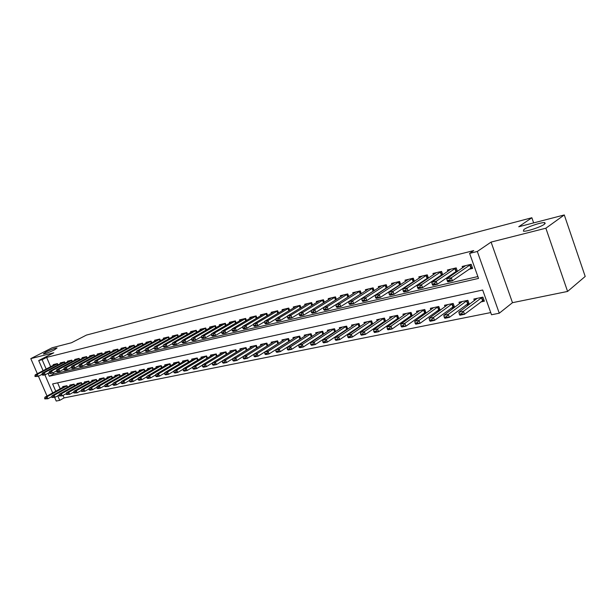 <?xml version="1.0" encoding="UTF-8"?>
<svg xmlns="http://www.w3.org/2000/svg" width="616" height="616" viewBox="0 0 616 616"><rect width="100%" height="100%" fill="white"/><g stroke="black" fill="none" stroke-linecap="round" stroke-linejoin="round"><path stroke-width="0.92" d="M54.501 349.826C49.111 352.39 45.384 353.753 43.32 353.915L45.938 352.021C51.29 349.472 55.001 348.117 57.065 347.955L54.501 349.826M544.398 224.255C540.694 227.088 526.002 231.885 523.377 231.146L523.893 229.514C527.689 226.688 542.057 221.983 544.829 222.669L544.398 224.255M63.04 395.426L64.103 397.905L59.721 400.354L56.225 401.047L54.639 397.389M43.089 370.693L38.7 360.545L53.792 352.791L30.8 358.612L52.168 347.755L71.487 342.75L86.44 335.081L531.862 217.741L518.741 226.765L564.287 214.953L585.2 276.445L567.59 291.437L545.861 228.213L491.083 242.088L477.308 251.474L499.276 313.213L491.514 314.753L482.682 290.02L52.622 383.937L55.771 391.229M491.083 242.088L512.481 302.687L567.59 291.437M512.481 302.687L499.276 313.213M64.103 397.905L490.736 312.574M30.8 358.612L37.345 373.704M38.438 376.222L47.032 396.026M564.287 214.953L545.861 228.213M57.989 364.895L57.427 363.594L53.207 364.61L53.484 365.242M65.119 363.217L64.549 361.892L60.26 362.916L60.537 363.555M72.357 361.5L71.787 360.152L67.429 361.199L67.706 361.846M79.718 359.759L79.133 358.389L74.713 359.451L74.99 360.106M87.203 357.996L86.61 356.595L82.113 357.673L82.398 358.343M94.81 356.202L94.202 354.77L89.636 355.871L89.921 356.541M101.986 353.053L102.518 354.385L101.925 352.914L97.282 354.031L97.567 354.716M110.403 352.521L109.779 351.035L105.051 352.167L105.344 352.86M118.403 350.635L117.764 349.118L112.959 350.273L113.252 350.974M126.534 348.71L125.887 347.17L120.998 348.34L121.298 349.056M134.804 346.762L134.149 345.183L129.175 346.377L129.476 347.108M143.22 344.783L142.55 343.166L137.491 344.382L137.799 345.122M151.782 342.765L151.105 341.118L145.954 342.35L146.269 343.104M160.499 340.71L159.806 339.023L154.57 340.286L154.886 341.048M169.369 338.623L168.669 336.898L163.332 338.176L163.648 338.954M178.401 336.498L177.685 334.734L172.249 336.036L172.58 336.829M187.595 334.334L186.864 332.532L181.335 333.857L181.666 334.665M196.958 332.132L196.211 330.284L190.583 331.639L190.914 332.455M206.499 329.891L205.736 328.005L200 329.375L200.339 330.215M216.216 327.604L215.438 325.671L209.594 327.073L209.94 327.928M226.111 325.279L225.317 323.3L219.365 324.732L219.712 325.595M236.205 322.915L235.389 320.882L229.329 322.337L229.676 323.223M246.485 320.505L245.653 318.418L239.478 319.904L239.832 320.805M256.964 318.048L256.117 315.908L249.819 317.425L250.181 318.341M267.652 315.546L266.79 313.351L260.36 314.892L260.73 315.823M278.548 312.99L277.67 310.733L271.117 312.312L271.487 313.267M289.666 310.395L288.765 308.077L282.082 309.679L282.459 310.649M301.008 307.738L300.084 305.359L293.262 306.991L293.655 307.985M312.582 305.036L311.634 302.587L304.681 304.25L305.074 305.274M324.393 302.279L323.423 299.753L316.324 301.455L316.724 302.502M336.452 299.468L335.458 296.866L328.213 298.606L328.621 299.669M348.764 296.604L347.747 293.917L340.348 295.695L340.756 296.781M361.338 293.678L360.298 290.906L352.737 292.715L353.161 293.832M374.189 290.69L373.111 287.826L365.388 289.682L365.819 290.829M387.31 287.641L386.209 284.684L378.316 286.579L378.755 287.749M400.723 284.53L399.592 281.474L391.53 283.406L391.976 284.615M414.437 281.358L413.274 278.186L405.028 280.165L405.49 281.404M428.459 278.116L427.265 274.828L418.834 276.853L419.296 278.124M442.804 274.798L441.564 271.402L432.948 273.465L433.418 274.775M457.472 271.417L456.202 267.883L447.378 270L447.863 271.348M480.773 301.955L484.368 301.201L482.906 297.12L473.85 299.053L474.397 300.57M465.773 305.097L469.33 304.35L467.875 300.323L459.028 302.21L459.559 303.68M451.12 308.169L454.423 307.476M436.79 311.172L439.816 310.541M422.776 314.114L425.533 313.529M409.062 316.986L411.573 316.455M395.657 319.796L397.921 319.319M382.528 322.545L384.561 322.122M369.677 325.24L371.486 324.863M357.095 327.874L358.689 327.543M344.783 330.461L346.169 330.168M332.709 332.986L333.903 332.74M320.89 335.466L321.891 335.258M309.301 337.891L310.118 337.722M297.952 340.278L298.591 340.14M286.817 342.611L287.287 342.511M57.611 382.844L60.183 388.804M454.6 307.346L453.191 303.449L444.529 305.29L445.052 306.722M440.194 310.264L438.823 306.506L430.361 308.308L430.869 309.702M426.11 313.12L424.778 309.502L416.501 311.265L417.001 312.612M412.335 315.916L411.041 312.428L402.941 314.152L403.426 315.461M398.86 318.665L397.597 315.284L389.674 316.971L390.151 318.256M385.67 321.352L384.446 318.087L376.684 319.743L377.154 320.99M372.757 323.993L371.571 320.828L363.971 322.445L364.433 323.662M360.121 326.572L358.959 323.515L351.52 325.094L351.975 326.28M347.747 329.113L346.615 326.141L339.331 327.697L339.77 328.852M335.628 331.601L334.519 328.721L327.381 330.238L327.82 331.37M323.754 334.034L322.676 331.239L315.677 332.732L316.108 333.834M312.112 336.428L311.065 333.71L304.212 335.173L304.627 336.251M300.708 338.777L299.684 336.136L292.97 337.568L293.378 338.623M289.535 341.079L288.527 338.515L281.943 339.916L282.351 340.948M278.571 343.335L277.593 340.84L271.132 342.219L271.533 343.228M263.386 343.867L243.22 356.487L246.4 355.832L266.867 343.127L260.53 344.475L260.922 345.468M266.867 343.127L267.829 345.553M252.96 346.084L232.756 358.635L235.874 357.996L256.348 345.376L250.127 346.692L250.512 347.663M256.348 345.368L257.28 347.732M242.727 348.263L222.492 360.745L225.556 360.114L246.03 347.578L239.924 348.864L240.302 349.811M246.023 347.563L246.939 349.865M232.694 350.404L212.428 362.809L215.431 362.193L235.905 349.742L229.907 350.997L230.284 351.929M235.897 349.719L236.79 351.967M222.838 352.498L202.549 364.834L205.49 364.233L225.964 351.859L220.081 353.091L220.451 354M225.957 351.836L226.834 354.031M213.167 354.562L192.854 366.82L195.749 366.227L216.208 353.946L210.426 355.139L210.795 356.04M216.201 353.915L217.063 356.056M207.461 358.042L206.622 355.956L200.955 357.157L201.316 358.042M198.044 359.998L197.212 357.958L191.653 359.143L192.007 360.006M188.789 361.915L187.972 359.921L182.513 361.084L182.86 361.939M179.703 363.802L178.902 361.854L173.535 363.001L173.881 363.833M170.771 365.658L169.993 363.756L164.718 364.88L165.057 365.696M162 367.483L161.23 365.619L156.048 366.72L156.387 367.529M153.384 369.269L152.622 367.452L147.532 368.537L147.863 369.33M144.906 371.032L144.167 369.254L139.162 370.316L139.486 371.101M136.583 372.765L135.851 371.025L130.931 372.072L131.254 372.842M128.398 374.474L127.681 372.765L122.838 373.796L123.154 374.551M120.343 376.153L119.643 374.474L114.884 375.49L115.192 376.23M109.532 376.63L89.266 388.08L91.599 387.603L111.742 376.253L112.405 377.816L111.735 376.16L107.053 377.154L107.369 377.885M101.817 378.27L81.566 389.659L83.861 389.189L103.996 377.901L104.635 379.425L103.958 377.816L99.361 378.794L99.661 379.518M96.982 381.019L96.312 379.441L91.784 380.403L92.084 381.119M89.451 382.59L88.789 381.042L84.33 381.997L84.631 382.698M82.036 384.138L81.389 382.621L77 383.552L77.3 384.245M74.736 385.662L74.097 384.168L69.785 385.092L70.078 385.77M67.56 387.164L66.928 385.701L62.686 386.602L62.971 387.272M48.017 373.273L49.295 376.237L478.532 278.417L469.6 253.392L473.727 250.596L46.631 357.38L50.658 366.72M53.222 372.665L53.746 373.874L477.877 276.561M468.822 269.323L472.649 268.414L471.171 264.295L462.146 266.459L462.647 267.845M453.884 272.857L456.179 272.31M439.277 276.307L441.287 275.837M425.002 279.687L426.726 279.279M411.049 282.99L412.497 282.644M397.397 286.217L398.583 285.94M384.038 289.381L384.985 289.158M370.971 292.469L371.671 292.307M358.181 295.495L358.658 295.387M533.649 222.9L531.862 217.741M38.7 360.545L42.142 359.69L46.192 369.061M46.631 357.38L42.142 359.69M469.6 253.392L477.308 251.474M52.707 392.916L44.868 374.813M57.75 395.811L59.721 400.354M53.746 373.874L49.295 376.237M447.208 280.611L447.385 281.119L449.672 280.588L449.488 280.08L447.208 280.611L446.739 278.84L465.634 265.619M470.84 264.372L451.297 277.77L452.398 280.804L447.832 281.858L447.385 281.119M472.202 267.167L452.398 280.804L449.672 280.588M446.739 278.84L451.297 277.77L449.488 280.08M477.223 298.329L458.835 312.243L463.417 311.303L482.197 297.274M461.623 313.613L459.328 314.083L459.513 314.584L461.808 314.114L461.623 313.613L463.417 311.303L464.502 314.299L483.883 299.846M461.808 314.114L464.502 314.299L459.921 315.23L459.513 314.584M458.835 312.243L459.328 314.083M432.186 284.091L432.363 284.592L434.596 284.076L434.419 283.576L432.186 284.091L431.754 282.336L450.835 269.177M455.925 267.952L436.213 281.296L437.298 284.284L432.84 285.316L432.363 284.592M457.226 270.74L437.298 284.284L434.596 284.076M431.754 282.336L436.213 281.296L434.419 283.576M417.509 287.495L417.694 287.988L419.873 287.48L419.688 286.987L417.509 287.495L417.117 285.747L436.367 272.649M441.341 271.448L421.467 284.731L422.553 287.687L418.195 288.696L417.694 287.988M442.596 274.236L422.553 287.687L419.873 287.48M417.117 285.747L421.467 284.731L419.688 286.987M403.172 290.821L403.349 291.306L405.482 290.814L405.305 290.321L403.172 290.821L402.81 289.081L422.23 276.037M427.088 274.875L407.068 288.088L408.146 291.014L403.888 291.992L403.349 291.306M428.289 277.647L408.146 291.014L405.482 290.814M402.81 289.081L407.068 288.088L405.305 290.321M389.158 294.063L389.343 294.548L391.422 294.063L391.245 293.586L389.158 294.063L388.835 292.346L408.393 279.364M413.151 278.216L392.993 291.376L394.071 294.263L389.905 295.218L389.343 294.548M414.298 280.981L394.071 294.263L391.422 294.063M388.835 292.346L392.993 291.376L391.245 293.586M462.362 301.494L443.79 315.33L448.263 314.414L467.221 300.462M446.485 316.701L444.244 317.155L444.429 317.648L446.669 317.194L446.485 316.701L448.263 314.414L449.341 317.379L468.853 303.034M446.669 317.194L449.341 317.379L444.868 318.28L444.429 317.648M443.79 315.33L444.244 317.155M447.832 304.589L429.09 318.349L433.464 317.448L452.583 303.58M431.7 319.712L429.506 320.158L429.691 320.643L431.878 320.197L431.7 319.712L433.464 317.448L434.534 320.374L454.161 306.144M431.878 320.197L434.534 320.374L430.161 321.267L429.691 320.643M429.09 318.349L429.506 320.158M433.633 307.615L414.722 321.298L419.003 320.42L438.276 306.622M417.248 322.653L415.107 323.092L415.284 323.569L417.425 323.138L417.248 322.653L419.003 320.42L420.066 323.308L439.801 309.186M417.425 323.138L420.066 323.308L415.792 324.178L415.284 323.569M414.722 321.298L415.107 323.092M419.735 310.572L400.685 324.178L404.866 323.315L424.285 309.602M403.126 325.533L401.031 325.956L401.208 326.434L403.303 326.01L403.126 325.533L404.866 323.315L405.929 326.18L425.756 312.158M403.303 326.01L405.929 326.18L401.748 327.027L401.208 326.434M400.685 324.178L401.031 325.956M375.46 297.243L375.637 297.713L377.677 297.243L377.5 296.766L375.46 297.243L375.167 295.526L394.864 282.605M399.522 281.489L379.24 294.579L380.303 297.436L376.237 298.375L375.637 297.713M400.616 284.245L380.303 297.436L377.677 297.243M375.167 295.526L379.24 294.579L377.5 296.766M406.144 313.467L386.956 326.996L391.045 326.157L410.595 312.52M389.312 328.343L387.272 328.759L387.449 329.229L389.489 328.813L389.312 328.343L391.045 326.157L392.099 328.983L412.019 315.061M389.489 328.813L392.099 328.983L388.011 329.806L387.449 329.229M386.956 326.996L387.272 328.759M362.069 300.346L362.247 300.816L364.233 300.354L364.056 299.884L362.069 300.346L361.808 298.645L381.627 285.786M386.178 284.692L365.781 297.721L366.843 300.539L362.863 301.455L362.247 300.816M387.233 287.433L366.843 300.539L364.233 300.354M361.808 298.645L365.781 297.721L364.056 299.884M392.846 316.301L373.527 329.745L377.523 328.929L397.197 315.369M375.814 331.092L373.812 331.5L373.989 331.97L375.983 331.562L377.523 328.929L378.578 331.724L398.575 317.91M375.983 331.562L378.578 331.724L374.574 332.532L373.989 331.97M373.527 329.745L373.812 331.5M348.964 303.38L349.141 303.842L351.089 303.395L350.912 302.933L348.964 303.38L348.733 301.694L368.668 288.896M373.119 287.834L352.622 300.785L353.684 303.58L349.788 304.473L349.141 303.842M374.135 290.56L353.684 303.58L351.089 303.395M348.733 301.694L352.622 300.785L350.912 302.933M379.826 319.073L360.391 332.44L364.302 331.639L384.084 318.164M362.601 333.787L360.645 334.188L360.822 334.642L362.778 334.249L362.601 333.787L364.302 331.639L365.35 334.403L385.423 320.69M362.778 334.249L365.35 334.403L361.438 335.196L360.822 334.642M360.391 332.44L360.645 334.188M336.144 306.352L336.321 306.814L338.23 306.368L338.053 305.913L336.144 306.352L335.943 304.681L355.986 291.938M360.298 290.914L339.755 303.788L340.802 306.545L336.99 307.43L336.321 306.814M361.315 293.616L340.802 306.545L338.23 306.368M335.943 304.681L339.755 303.788L338.053 305.913M367.082 321.783L347.54 335.081L351.366 334.296L371.255 320.897M349.68 336.421L347.763 336.806L347.94 337.26L349.85 336.875L351.366 334.296L352.406 337.029L372.541 323.415M349.85 336.875L352.406 337.029L348.579 337.799L347.94 337.26M347.54 335.081L347.763 336.806M323.608 309.255L323.777 309.709L325.641 309.278L325.471 308.824L323.608 309.255L323.431 307.6L343.566 294.918M347.755 293.94L327.158 306.73L328.197 309.455L324.47 310.318L323.777 309.709M348.741 296.619L328.197 309.455L325.641 309.278M323.431 307.6L327.158 306.73L325.471 308.824M354.6 324.44L334.965 337.66L338.708 336.89L358.689 323.569M337.029 338.993L335.158 339.377L335.335 339.824L337.206 339.447L338.708 336.89L339.739 339.593L359.937 326.087M337.206 339.447L339.739 339.593L335.997 340.355L335.335 339.824M334.965 337.66L335.158 339.377M311.326 312.104L311.504 312.551L313.328 312.127L313.151 311.681L311.326 312.104L311.18 310.456L331.408 297.836M335.474 296.897L314.83 309.602L315.869 312.297L312.22 313.144L311.504 312.551M335.82 299.869L315.869 312.297L313.328 312.127M311.18 310.456L314.83 309.602L313.151 311.681M342.38 327.042L322.645 340.186L326.318 339.439L346.377 326.195M324.655 341.518L322.822 341.888L322.992 342.334L324.825 341.965L326.318 339.439L327.342 342.111L347.586 328.698M324.825 341.965L327.342 342.111L323.677 342.85L322.992 342.334M322.645 340.186L322.822 341.888M299.307 314.892L299.484 315.33L301.27 314.922L301.093 314.476L299.307 314.892L299.184 313.251L319.496 300.7M323.439 299.792L302.756 312.42L303.788 315.084L300.215 315.908L299.484 315.33M311.188 310.51L303.788 315.084L301.27 314.922M299.184 313.251L302.756 312.42L301.093 314.476M330.407 329.591L310.595 342.665L314.183 341.926L334.326 328.759M312.535 343.982L310.733 344.352L310.911 344.791L312.705 344.429L314.183 341.926L315.207 344.567L335.497 331.254M312.705 344.429L315.207 344.567L311.611 345.299L310.911 344.791M310.595 342.665L310.733 344.352M287.541 317.617L287.71 318.056L289.458 317.648L289.289 317.209L287.541 317.617L287.441 315.993L307.823 303.495M311.658 302.625L290.937 315.176L291.969 317.81L288.465 318.618L287.71 318.056M299.199 313.382L291.969 317.81L289.458 317.648M287.441 315.993L290.937 315.176L289.289 317.209M318.672 332.093L298.783 345.083L302.302 344.367L322.514 331.277M300.662 346.4L298.906 346.762L299.076 347.201L300.831 346.839L302.302 344.367L303.318 346.977L323.646 333.757M300.831 346.839L303.318 346.977L299.8 347.694L299.076 347.201M298.783 345.083L298.906 346.762M276.014 320.289L276.184 320.72L277.901 320.328L277.724 319.889L276.014 320.289L275.937 318.672L296.388 306.244M300.108 305.405L279.364 317.871L280.388 320.482L276.961 321.275L276.184 320.72M287.456 316.185L280.388 320.482L277.901 320.328M275.937 318.672L279.364 317.871L277.724 319.889M307.176 334.542L287.218 347.463L290.66 346.754L310.941 333.741M289.035 348.772L287.318 349.126L287.48 349.557L289.204 349.203L290.66 346.754L291.676 349.341L312.035 336.213M289.204 349.203L291.676 349.341L288.226 350.034L287.48 349.557M287.218 347.463L287.318 349.126M264.718 322.907L264.888 323.338L266.566 322.946L266.397 322.514L264.718 322.907L264.664 321.306L285.177 308.932M288.788 308.131L268.022 320.52L269.038 323.1L265.681 323.877L264.888 323.338M275.953 318.934L269.038 323.1L266.566 322.946M264.664 321.306L268.022 320.52L266.397 322.514M295.903 336.944L275.883 349.788L279.264 349.095L299.592 336.159M277.647 351.089L275.96 351.436L276.13 351.859L277.816 351.52L279.264 349.095L280.265 351.651L300.654 338.615M277.816 351.52L280.265 351.651L276.892 352.337L276.13 351.859M275.883 349.788L275.96 351.436M253.653 325.471L253.823 325.895L255.471 325.517L255.301 325.086L253.653 325.471L253.623 323.877L274.182 311.573M277.693 310.803L256.918 323.107L257.927 325.664L254.631 326.426L253.823 325.895M264.68 321.621L257.927 325.664L255.471 325.517M253.623 323.877L256.918 323.107L255.301 325.086M284.854 339.293L264.78 352.067L268.091 351.382L288.473 338.523M266.489 353.368L264.834 353.7L264.995 354.123L266.651 353.784L268.091 351.382L269.092 353.915L289.497 340.979M266.651 353.784L269.092 353.915L265.781 354.585L264.995 354.123M264.78 352.067L264.834 353.7M242.812 327.981L242.981 328.405L244.59 328.035L244.421 327.612L242.812 327.981L242.804 326.403L263.409 314.16M266.813 313.421L246.023 325.648L247.031 328.182L243.805 328.921L242.981 328.405M253.63 324.255L247.031 328.182L244.59 328.035M242.804 326.403L246.023 325.648L244.421 327.612M274.012 341.603L253.892 354.3L257.134 353.63L277.562 340.848M255.548 355.594L253.923 355.925L254.092 356.341L255.709 356.01L257.134 353.63L258.135 356.14L278.555 343.289M255.709 356.01L258.135 356.14L254.885 356.795L254.092 356.341M253.892 354.3L253.923 355.925M232.178 330.445L232.347 330.861L233.926 330.499L233.764 330.084L232.178 330.445L232.194 328.875L252.837 316.693M256.148 315.985L235.35 328.143L236.351 330.646L233.187 331.37L232.347 330.861M242.804 326.834L236.351 330.646L233.926 330.499M232.194 328.875L235.35 328.143L233.764 330.084M244.821 357.781L243.235 358.104L243.397 358.512L244.991 358.189L246.4 355.832L247.393 358.32L267.798 345.568M244.991 358.189L247.393 358.32L244.213 358.959L243.397 358.512M234.311 359.921L232.748 360.237L232.91 360.645L234.473 360.329L235.874 357.996L236.86 360.452L243.22 356.487L243.235 358.104M221.76 332.863L221.922 333.279L223.477 332.917L223.308 332.501L221.76 332.863L221.791 331.3L242.473 319.188M245.692 318.503L224.886 330.584L225.88 333.056L222.776 333.772L221.922 333.279M232.186 329.36L225.88 333.056L223.477 332.917M221.791 331.3L224.886 330.584L223.308 332.501M234.473 360.329L236.86 360.452L233.741 361.084L232.91 360.645M232.756 358.635L232.748 360.237M211.542 335.235L211.704 335.643L213.221 335.289L213.059 334.881L211.542 335.235L211.588 333.68L232.301 321.629M235.428 320.967L214.63 332.971L215.615 335.427L212.574 336.128L211.704 335.643M221.775 331.832L215.615 335.427L213.221 335.289M211.588 333.68L214.63 332.971L213.059 334.881M223.993 362.023L222.468 362.331L222.63 362.739L224.162 362.424L225.556 360.114L226.534 362.547L232.756 358.697M224.162 362.424L226.534 362.547L223.469 363.163L222.63 362.739M222.492 360.745L222.468 362.331M201.517 337.553L201.678 337.961L203.172 337.614L203.003 337.206L201.517 337.553L201.578 336.02L222.322 324.024M225.356 323.392L204.558 335.32L205.544 337.753L202.564 338.438L201.678 337.961M211.565 334.265L205.544 337.753L203.172 337.614M201.578 336.02L204.558 335.32L203.003 337.206M213.883 364.079L212.381 364.387L212.543 364.788L214.045 364.48L215.431 362.193L216.401 364.595L222.492 360.861M214.045 364.48L216.401 364.595L213.398 365.203L212.543 364.788M212.428 362.809L212.381 364.387M191.684 339.832L191.846 340.232L193.309 339.893L193.147 339.493L191.684 339.832L191.761 338.307L212.528 326.372M215.477 325.772L194.687 337.622L195.665 340.024L192.739 340.702L191.846 340.232M201.555 336.644L195.665 340.024L193.309 339.893M191.761 338.307L194.687 337.622L193.147 339.493M203.958 366.104L202.487 366.405L204.119 366.497L205.49 364.233L206.46 366.612L212.42 362.978M204.119 366.497L206.46 366.612L203.519 367.213L202.649 366.797M202.549 364.834L202.487 366.405M182.036 342.072L182.197 342.465L183.63 342.134L183.468 341.741L182.036 342.072L182.128 340.556L202.91 328.682M205.775 328.097L185 339.886L185.97 342.265L183.098 342.927L182.197 342.465M191.73 338.969L185.97 342.265L183.63 342.134M182.128 340.556L185 339.886L183.468 341.741M194.225 368.083L192.777 368.383L194.386 368.483L195.749 366.227L196.712 368.591L202.541 365.057M194.386 368.483L196.712 368.591L193.817 369.176L192.939 368.776M192.854 366.82L192.777 368.383M172.565 344.267L172.726 344.66L174.136 344.329L173.974 343.936L172.565 344.267L172.68 342.758L193.47 330.946M196.258 330.392L175.498 342.103L176.461 344.46L173.643 345.106L172.726 344.66M182.082 341.256L176.461 344.46L174.136 344.329M172.68 342.758L175.498 342.103L173.974 343.936M203.665 356.579L183.345 368.776L186.178 368.191L206.637 355.994M184.669 370.031L183.252 370.324L184.823 370.424L186.178 368.191L187.141 370.532L192.846 367.098M184.823 370.424L187.141 370.532L184.299 371.109L183.406 370.709M183.345 368.776L183.252 370.324M163.271 346.415L163.433 346.808L164.811 346.485L163.271 346.415L163.402 344.921L184.199 333.171M186.91 332.64L166.166 344.275L167.129 346.615L164.356 347.247L163.433 346.808M172.619 343.505L167.129 346.615L164.811 346.485M163.402 344.921L166.166 344.275L164.649 346.1M194.34 358.566L174.005 370.693L176.792 370.124L197.228 357.996M175.291 371.941L173.897 372.226L175.445 372.326L176.792 370.124L177.739 372.434L183.322 369.1M175.445 372.326L177.739 372.434L174.959 373.003L174.051 372.611M174.005 370.693L173.897 372.226M154.146 348.533L155.663 348.602L154.146 348.533L154.293 347.047L175.09 335.358M177.731 334.842L157.003 346.415L157.958 348.725L155.24 349.349L154.308 348.918M163.332 345.707L157.958 348.725L155.663 348.602M154.293 347.047L157.003 346.415L155.501 348.217M145.191 350.612L146.677 350.681L145.191 350.612L145.345 349.133L166.151 337.499M168.715 337.014L148.009 348.51L148.964 350.804L146.292 351.42L145.345 350.989M154.208 347.863L148.964 350.804L146.677 350.681M145.345 349.133L148.009 348.51L146.523 350.304M136.39 352.652L137.861 352.722L136.39 352.652L136.559 351.182L157.365 339.608M159.852 339.139L139.185 350.573L140.125 352.837L137.507 353.445L136.544 353.03M145.253 349.988L140.125 352.837L137.861 352.722M136.559 351.182L139.185 350.573L137.699 352.344M185.177 360.522L164.842 372.572L167.567 372.01L187.996 359.975M166.081 373.82L164.711 374.097L166.235 374.205L167.567 372.01L168.514 374.305L173.981 371.063M166.235 374.205L168.514 374.305L165.781 374.859L164.872 374.482M164.842 372.572L164.711 374.097M176.176 362.439L155.833 374.42L158.52 373.866L178.925 361.908M157.034 375.66L155.694 375.937L157.196 376.037L158.52 373.866L159.459 376.145L164.803 372.988M157.196 376.037L159.459 376.145L156.772 376.684L155.848 376.314M155.833 374.42L155.694 375.937M167.336 364.318L146.993 376.237L149.626 375.691L170.016 363.81M148.156 377.469L146.839 377.739L148.317 377.847L149.626 375.691L150.566 377.947L155.794 374.875M148.317 377.847L150.566 377.947L147.925 378.478L146.993 378.116M146.993 376.237L146.839 377.739M127.751 354.654L129.191 354.731L127.751 354.654L127.936 353.191L148.733 341.68M151.151 341.233L130.507 352.591L131.447 354.839L128.875 355.432L127.905 355.024M136.459 352.067L131.447 354.839L129.191 354.731M127.936 353.191L130.507 352.591L129.037 354.354M158.651 366.166L138.307 378.016L140.895 377.485L161.261 365.681M139.439 379.248L138.138 379.51L139.593 379.618L140.895 377.485L141.826 379.718L146.939 376.73M139.593 379.618L141.826 379.718L139.239 380.241L138.292 379.88M138.307 378.016L138.138 379.51M119.265 356.618L120.682 356.695L119.265 356.618L119.458 355.17L140.248 343.72M142.604 343.289L121.983 354.577L122.923 356.81L120.389 357.395L119.419 356.987M127.82 354.108L122.923 356.81L120.682 356.695M119.458 355.17L121.983 354.577L120.528 356.325M150.112 367.983L129.776 379.764L132.317 379.248L152.653 367.513M130.869 380.988L129.599 381.25L131.023 381.358L132.317 379.248L133.249 381.458L138.246 378.547M131.023 381.358L133.249 381.458L130.7 381.974L129.753 381.62M129.776 379.764L129.599 381.25M110.926 358.55L112.32 358.635L110.926 358.55L111.134 357.111L131.909 345.722M134.196 345.306L113.614 356.533L114.545 358.743L112.058 359.313L111.08 358.92M119.335 356.117L114.545 358.743L112.32 358.635M111.134 357.111L113.614 356.533L112.166 358.266M141.719 369.777L121.391 381.489L123.893 380.973L144.198 369.323M122.445 382.705L121.198 382.96L122.599 383.075L123.893 380.973L124.809 383.167L129.707 380.341M122.599 383.075L124.809 383.167L122.307 383.676L121.352 383.329M121.391 381.489L121.198 382.96M102.726 360.452L104.104 360.529L102.726 360.452L102.949 359.02L123.716 347.686M125.941 347.293L105.39 358.45L106.314 360.637L103.873 361.199L102.88 360.814M110.988 358.081L106.314 360.637L104.104 360.529M102.949 359.02L105.39 358.45L103.95 360.168M133.472 371.533L113.151 383.183L115.608 382.675L135.882 371.094M114.176 384.392L112.944 384.646L114.33 384.754L115.608 382.675L116.524 384.846L121.314 382.097M114.33 384.754L116.524 384.846L114.068 385.346L113.098 385M113.151 383.183L112.944 384.646M94.672 362.316L96.027 362.4L94.672 362.316L94.91 360.899L115.654 349.619M117.818 349.249L97.305 360.337L98.221 362.508L95.827 363.063L94.826 362.678M102.795 360.021L98.221 362.508L96.027 362.4M94.91 360.899L97.305 360.337L95.873 362.039M125.356 373.257L105.051 384.838L107.469 384.346L127.712 372.842M106.044 386.047L104.836 386.294L106.198 386.409L107.469 384.346L108.377 386.494L113.059 383.822M106.198 386.409L108.377 386.494L104.989 386.656M105.051 384.838L104.836 386.294M86.756 364.148L88.088 364.233L86.756 364.148L87.002 362.739L107.731 351.52M109.833 351.166L89.359 362.193L90.275 364.341L87.911 364.888L86.91 364.51M94.741 361.923L90.275 364.341L88.088 364.233M87.002 362.739L89.359 362.193L87.934 363.879M117.379 374.959L97.089 386.478L99.469 385.986L119.673 374.559M98.052 387.68L96.866 387.918L98.206 388.034L99.469 385.986L100.37 388.119L104.951 385.516M98.206 388.034L100.37 388.119L97.998 388.604L97.012 388.273M97.089 386.478L96.866 387.918M78.979 365.958L80.288 366.043L78.979 365.958L79.233 364.556L99.938 353.392M101.956 353.068L81.551 364.01L82.459 366.143L80.134 366.682L79.125 366.312M86.817 363.786L82.459 366.143L80.288 366.043M79.233 364.556L81.551 364.01L80.134 365.688M90.19 389.274L89.027 389.512L90.344 389.628L91.599 387.603L92.5 389.712L96.982 387.179M90.344 389.628L92.5 389.712L90.167 390.19L89.174 389.866M89.266 388.08L89.027 389.512M71.325 367.729L72.611 367.814L71.325 367.729L71.587 366.335L92.277 355.232M94.263 354.908L73.866 365.804L74.767 367.914L72.488 368.445L71.471 368.083M79.033 365.627L74.767 367.914L72.611 367.814M71.587 366.335L73.866 365.804L72.465 367.467M82.467 390.852L81.32 391.083L82.613 391.199L83.861 389.189L84.762 391.283L89.143 388.812M82.613 391.199L84.762 391.283L81.466 391.437M81.566 389.659L81.32 391.083M63.802 369.469L65.073 369.562L63.802 369.469L64.072 368.091L84.739 357.041M86.671 356.733L66.312 367.567L67.213 369.662L64.973 370.178L63.949 369.823M71.379 367.429L67.213 369.662L65.073 369.562M64.072 368.091L66.312 367.567L64.919 369.215M94.225 379.887L73.997 391.214L76.253 390.752L96.35 379.533M74.867 392.4L73.743 392.631L75.021 392.746L76.253 390.752L77.146 392.831L81.435 390.421M75.021 392.746L77.146 392.831L73.889 392.977M73.997 391.214L73.743 392.631M56.395 371.186L57.65 371.279L56.395 371.186L56.68 369.816L77.316 358.828M79.194 358.527L58.89 369.3L59.783 371.371L57.573 371.879L56.549 371.533M63.856 369.2L59.783 371.371L57.65 371.279M56.68 369.816L58.89 369.3L57.504 370.932M86.756 381.481L66.551 392.739L68.776 392.284L88.827 381.135M67.398 393.924L66.289 394.148L67.544 394.263L68.776 392.284L69.662 394.348L73.851 391.999M67.544 394.263L69.662 394.348L66.436 394.494M66.551 392.739L66.289 394.148M49.118 372.873L50.35 372.965L49.118 372.873L49.411 371.51L70.016 360.576M71.841 360.298L51.582 371.001L52.468 373.057L50.296 373.558L49.265 373.219M56.449 370.947L52.468 373.057L50.35 372.965M49.411 371.51L51.582 371.001L50.204 372.626M79.402 383.044L59.228 394.248L61.415 393.793L81.427 382.713M60.045 395.418L58.951 395.641L60.191 395.757L61.415 393.793L62.293 395.842L66.397 393.555M60.191 395.757L62.293 395.842L59.098 395.98M59.228 394.248L58.951 395.641M41.957 374.536L43.174 374.628L41.957 374.536L42.258 373.173L62.832 362.3M64.611 362.031L44.391 372.68L45.276 374.721L43.143 375.213L42.104 374.875M49.165 372.665L45.276 374.721L43.174 374.628M42.258 373.173L44.391 372.68L43.028 374.289M72.172 384.584L52.021 395.726L54.169 395.28L74.143 384.269M52.814 396.889L51.736 397.112L52.961 397.228L54.169 395.28L55.047 397.305L59.059 395.087M52.961 397.228L55.047 397.305L51.883 397.451M52.021 395.726L51.736 397.112M34.912 376.168L36.105 376.26L34.912 376.168L35.22 374.821L55.763 363.994M57.488 363.748L37.322 374.328L38.2 376.353L35.058 376.507M41.996 374.351L38.2 376.353L36.105 376.26M35.22 374.821L37.322 374.328L35.959 375.922M65.05 386.101L44.93 397.181L47.047 396.743L66.975 385.801M45.7 398.344L44.637 398.56L45.838 398.675L47.047 396.743L47.917 398.752L51.844 396.588M45.838 398.675L47.917 398.752L44.783 398.891M44.93 397.181L44.637 398.56M469.762 264.957L470.824 267.921M470.085 264.772L471.14 267.729M482.836 300.423L481.789 297.497M482.52 300.623L481.473 297.69M454.847 268.538L455.902 271.464M455.17 268.345L456.225 271.271M440.271 272.033L441.318 274.921M440.594 271.841L441.641 274.736M426.018 275.444L427.065 278.301M426.341 275.26L427.381 278.116M412.081 278.786L413.12 281.612M412.404 278.601L413.444 281.427M467.86 303.572L466.82 300.685M467.544 303.773L466.505 300.877M453.222 306.66L452.183 303.796M452.906 306.853L451.867 303.988M438.908 309.671L437.876 306.845M438.592 309.863L437.56 307.038M424.909 312.612L423.877 309.817M424.593 312.805L423.562 310.01M398.452 282.059L399.484 284.846M398.775 281.874L399.807 284.661M411.211 315.5L410.194 312.736M410.895 315.692L409.871 312.928M385.115 285.254L386.14 288.011M385.439 285.069L386.463 287.834M397.813 318.318L396.796 315.585M397.497 318.51L396.481 315.777M372.064 288.388L373.088 291.114M372.387 288.203L373.404 290.929M384.7 321.075L383.691 318.372M384.384 321.267L383.368 318.564M359.29 291.445L360.306 294.148M359.613 291.268L360.63 293.963M371.864 323.777L370.855 321.105M371.548 323.97L370.539 321.29M346.785 294.448L347.794 297.112M347.108 294.263L348.117 296.935M359.29 326.426L358.289 323.777M358.974 326.611L357.973 323.97M334.534 297.382L335.543 300.023M334.858 297.205L335.859 299.838M346.985 329.013L345.984 326.403M346.662 329.198L345.668 326.588M322.538 300.262L323.523 302.818M322.861 300.084L323.839 302.625M334.919 331.554L333.934 328.967M334.603 331.739L333.61 329.152M310.787 303.072L311.742 305.551M311.111 302.903L312.058 305.359M323.107 334.041L322.122 331.477M322.792 334.219L321.806 331.662M299.276 305.836L300.2 308.231M299.599 305.659L300.516 308.038M311.527 336.475L310.549 333.941M311.211 336.659L310.233 334.126M287.988 308.539L288.889 310.864M288.311 308.37L289.204 310.672M300.177 338.862L299.207 336.359M299.861 339.046L298.883 336.536M276.923 311.195L277.801 313.436M277.246 311.018L278.116 313.251M289.05 341.202L288.08 338.723M288.735 341.387L287.764 338.9M266.081 313.798L266.936 315.97M266.397 313.621L267.252 315.785M278.139 343.497L277.177 341.041M277.824 343.682L276.861 341.226M255.44 316.347L256.271 318.457M255.763 316.177L256.587 318.272M267.444 345.753L266.482 343.32M267.128 345.93L266.166 343.497M245.006 318.849L245.823 320.89M245.33 318.68L246.13 320.705M256.941 347.948L255.994 345.553M256.633 348.14L255.679 345.73M234.773 321.298L235.566 323.285M235.089 321.136L235.874 323.107M246.623 350.065L245.699 347.747M246.315 350.258L245.384 347.917M224.732 323.708L225.502 325.633M225.048 323.539L225.818 325.456M236.498 352.144L235.597 349.896M236.19 352.337L235.281 350.065M214.876 326.072L215.631 327.943M215.192 325.903L215.939 327.766M226.565 354.192L225.687 352.005M226.257 354.377L225.371 352.175M205.197 328.39L205.936 330.215M205.521 328.228L206.245 330.03M216.817 356.202L215.954 354.077M216.509 356.387L215.639 354.246M195.703 330.669L196.419 332.44M196.019 330.507L196.735 332.263M207.238 358.173L206.399 356.11M206.93 358.358L206.09 356.279M186.379 332.902L187.079 334.627M186.694 332.74L187.387 334.45M197.836 360.114L197.02 358.104M197.536 360.298L196.704 358.273M177.223 335.104L177.909 336.775M177.539 334.935L178.216 336.598M168.23 337.26L168.892 338.885M168.545 337.098L169.208 338.715M159.39 339.377L160.044 340.964M159.706 339.216L160.352 340.787M188.604 362.023L187.803 360.067M188.304 362.208L187.495 360.237M179.541 363.902L178.756 361.992M179.233 364.079L178.447 362.162M170.632 365.742L169.862 363.887M170.324 365.919L169.554 364.048M150.712 341.457L151.351 343.004M151.02 341.295L151.659 342.835M161.877 367.552L161.13 365.742M161.569 367.729L160.822 365.912M142.18 343.505L142.804 345.006M142.489 343.343L143.112 344.837M153.276 369.33L152.545 367.575M152.968 369.508L152.237 367.737M133.795 345.514L134.404 346.985M134.103 345.353L134.712 346.816M144.822 371.086L144.106 369.369M144.514 371.263L143.798 369.531M125.556 347.486L126.149 348.918M125.864 347.332L126.457 348.756M136.506 372.811L135.805 371.132M136.205 372.98L135.505 371.294M117.448 349.434L118.033 350.827M117.764 349.272L118.341 350.666M128.336 374.505L127.651 372.873M128.036 374.674L127.343 373.026M109.486 351.343L110.056 352.706M109.794 351.189L110.364 352.537M120.305 376.168L119.635 374.574M120.004 376.345L119.327 374.736M101.648 353.222L102.21 354.554M112.104 377.985L111.442 376.415M93.948 355.07L94.494 356.364M94.256 354.916L94.802 356.202M104.335 379.595L103.681 378.062M86.363 356.887L86.902 358.15M96.689 381.181L96.05 379.687M78.91 358.674L79.441 359.913M89.166 382.744L88.542 381.281M71.572 360.429L72.095 361.646M81.766 384.284L81.158 382.852M64.357 362.162L64.865 363.348M74.49 385.801L73.889 384.399M57.249 363.864L57.75 365.026M67.321 387.295L66.736 385.924M544.829 222.669L545.152 223.616"/></g></svg>
